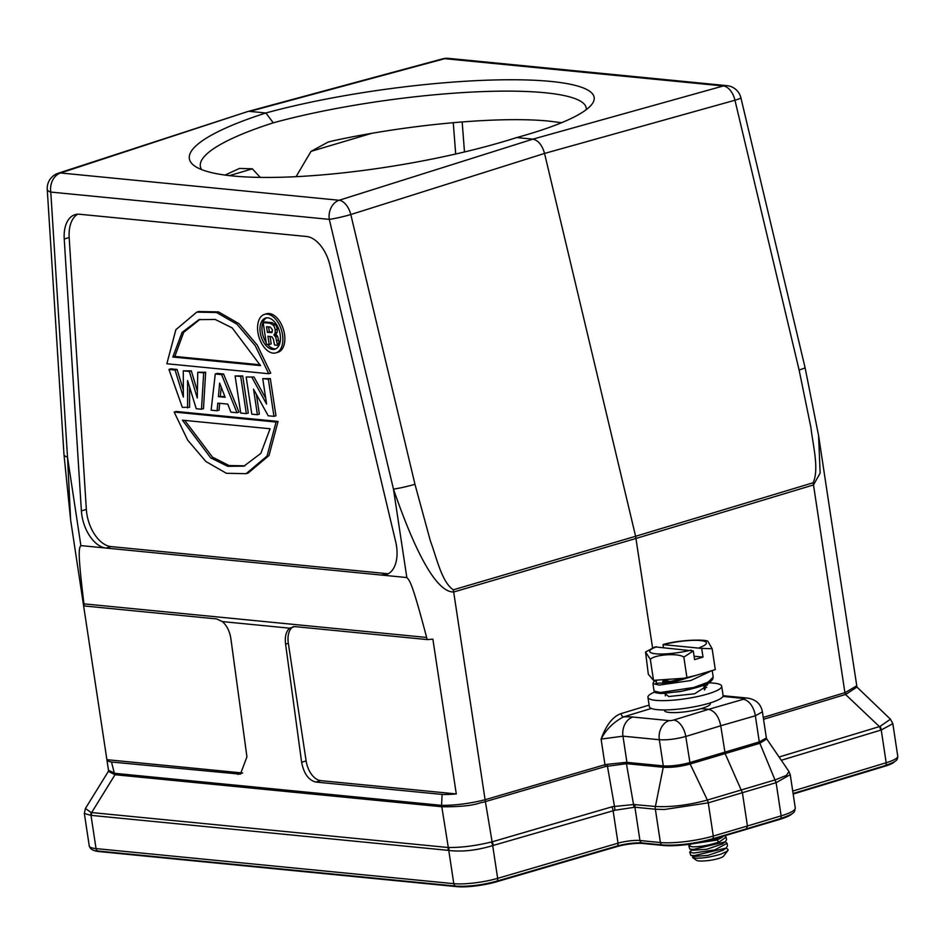 <?xml version="1.0" encoding="UTF-8"?>
<svg xmlns="http://www.w3.org/2000/svg" width="945" height="945" viewBox="0 0 945 945"><rect width="100%" height="100%" fill="white"/><g stroke="black" fill="none" stroke-linecap="round" stroke-linejoin="round"><path stroke-width="1.42" d="M296.045 176.727L311.011 151.377L371.361 133.422M229.399 175.664L252.374 168.824L260.288 177.447M586.231 109.691A195.083 34.717 -7.8 0 0 586.195 107.895A195.083 34.717 -7.8 0 0 544.899 92.74A195.083 34.717 -7.8 0 0 273.27 122.826A195.107 38.71 170.6 0 0 200.364 166.462A195.107 38.71 170.6 0 0 201.628 169.639M561.602 122.72L549.624 121.196C500.685 116.011 408.76 124.291 332.581 140.923L328.092 142.069L311.011 151.377M252.374 168.824L239.522 168.423L224.981 175.108M516.702 137.568L532.862 139.151L723.268 85.971L444.741 58.673A15.935 12.557 -84.4 0 1 448.426 58.354A15.935 15.935 0 0 0 442.709 58.826A15.935 9.202 74.9 0 1 444.741 58.673L249.74 111.404L265.899 112.987A204.652 36.418 172.2 0 1 493.633 79.994A204.652 36.418 172.2 0 1 591.853 104.328A204.652 36.418 172.2 0 1 516.702 137.568A204.663 40.611 170.6 0 1 194.918 166.19A204.663 40.611 170.6 0 1 265.899 112.987L273.259 122.826M80.88 545.596L406.834 577.549C410.224 580.809 413.083 586.195 426.644 637.45L83.94 603.855C77.833 553.486 78.636 548.336 80.88 545.596L67.508 457.167L50.782 192.071A15.935 12.557 -84.4 0 1 60.598 172.97A15.935 9.474 -108 0 0 58.224 173.23A15.935 15.935 0 0 0 47.25 189.39A15.935 4.713 -3.6 0 0 50.782 192.071L329.297 219.37A15.935 1.228 -13.4 0 0 350.808 214.539A15.935 9.096 -107.5 0 0 339.125 200.269L60.598 172.97L247.401 111.652M856.961 687.039L831.435 520.553A31.882 6.001 171.4 0 0 831.435 520.53L818.571 435.527L805.057 367.57A15.935 1.228 166.6 0 1 799.104 369.991L810.94 427.66C812.96 445.627 819.398 469.381 813.078 482.777A15.935 9.568 73.2 0 1 813.503 484.939L820.142 473.091L818.571 435.527M890.438 719.169L892.836 723.681L881.236 730.001A6.379 3.874 -103.9 0 0 880.102 726.351L890.438 719.204L856.95 687.062L845.822 694.362L845.184 692.591L845.527 694.457L763.548 719.299M845.184 692.591L856.359 686.011M880.102 726.351L879.417 726.599A6.379 3.827 73.2 0 1 880.645 730.166A18.191 14.14 95.1 0 1 881.236 730.001L886.186 762.745L792.713 791.071M792.075 813.645A35.071 6.603 171.4 0 1 779.72 819.398L711.916 839.573A35.071 6.603 171.4 0 1 663.437 845.503L642.99 843.495A19.124 3.603 -8.6 0 0 616.672 846.685L496.302 881.862A28.693 5.398 171.4 0 1 456.837 886.646L99.071 851.575A28.693 5.398 171.4 0 1 93.709 850.216M894.75 761.528A28.693 5.398 171.4 0 1 884.756 766.277L793.162 794.036M721.413 837.754L716.853 840.07L691.728 843.909M696.571 843.117L718.543 838.475L723.527 836.148M725.122 841.889L722.37 843.944L706.789 849.26L693.063 850.24L689.838 849.082L693.134 849.484L725.11 841.889L726.528 839.739L726.138 837.116L719.086 842.042C709.435 845.184 700.658 846.791 692.744 846.862L688.775 845.94L690.83 844.05M726.043 848.078L723.303 850.146L707.876 855.426L694.008 856.442L690.771 855.284L694.079 855.674L726.043 848.09L727.473 845.929L727.071 843.306L714.81 849.886L693.677 853.051L689.708 852.13L690.252 851.374M688.775 845.94L689.826 849.082M689.72 852.142L690.771 855.284M728.016 849.709A19.124 3.603 171.4 0 1 728.063 849.874A19.124 3.603 171.4 0 1 727.815 850.606L723.586 856.123A14.021 2.634 171.4 0 1 718.495 858.532A14.021 2.634 171.4 0 1 699.005 860.93A14.021 2.634 171.4 0 1 696.359 860.245L692.579 857.564M693.878 855.544L692.555 857.54L695.567 858.166C702.785 858.343 711.16 857.02 720.704 854.209L726.965 851.362L728.063 849.874M726.232 847.948L728.004 849.508M725.299 841.747L727.071 843.318M724.827 835.77L726.138 837.116M727.815 850.606A19.124 3.603 171.4 0 1 726.965 851.362M780.074 818.736C796.257 813.043 794.32 812.18 795.265 807.928A38.261 7.206 171.4 0 1 781.137 815.866A3.189 1.89 73.3 0 1 780.074 818.736L746.396 828.848L747.436 825.989L713.286 836.053A38.261 7.206 171.4 0 1 660.401 842.527L639.954 840.518L634.91 807.219L614.959 810.231L614.498 806.451L633.741 804.538L655.428 806.463C671.009 807.313 688.338 805.175 707.392 800.049L708.254 802.848L664.24 809.511L655.357 809.227L660.401 842.527A3.189 2.516 95.6 0 0 662.563 844.96L642.116 842.952A3.189 2.516 -84.4 0 1 639.954 840.518A15.935 3 -8.6 0 0 618.018 843.176L497.661 878.342L492.699 845.61A6.379 3.591 -109.2 0 0 491.353 842.019L492.109 841.841L485.387 801.608L482.765 802.364C479.611 802.222 475.441 806.995 441.799 806.782L448.308 847.523L449.017 847.5C461.751 847.582 475.867 845.763 491.353 842.019M711.821 838.959A3.189 1.843 -106.4 0 0 712.246 838.912A3.189 1.843 -106.4 0 0 713.286 836.053L708.254 802.848L776.117 782.661L781.137 815.866L747.436 825.989L742.416 792.772L725.169 753.685L720.74 725.772L685.775 736.474C676.077 739.084 667.264 740.171 659.326 739.734L663.284 765.887A3.189 2.516 -84.4 0 1 663.248 767.269C671.47 767.73 680.435 766.643 690.157 764.009L707.392 800.049L775.313 779.838L786.453 775.372L788.945 771.474L790.233 774.664L776.117 782.661L759.296 741.908L766.371 737.974L766.749 738.955M766.749 738.966L759.697 743.313L690.157 764.009L685.775 736.474A15.935 9.202 73 0 0 673.667 720.043L708.632 709.329C714.763 710.947 718.802 716.416 720.74 725.772L755.35 715.778L759.296 741.908L689.72 762.615C680.034 765.226 671.222 766.324 663.284 765.887L626.346 762.32L626.429 763.702L607.292 766.277A7.418 5.67 39.6 0 0 605.556 766.501L485.695 801.525L484.82 799.813C469.488 803.593 455.171 805.435 441.858 805.364L441.799 806.782M766.36 737.962L762.414 711.821L755.35 715.778A15.935 9.474 73.9 0 0 743.242 699.335L743.739 698.449A15.935 12.557 -84.4 0 1 747.53 698.095L747.53 698.095A15.935 12.557 -84.4 0 1 747.625 698.107M406.834 577.549L393.463 489.108C425.805 582.746 444.776 592.054 453.683 592.007A15.935 9.119 -106.4 0 0 453.257 589.834C441.587 581.801 436.637 557.597 430.365 540.894L414.961 484.289A15.935 1.228 166.6 0 1 393.463 489.108L329.297 219.37A15.935 12.557 95.6 0 1 339.125 200.269L532.862 139.151C538.26 140.321 542.158 145.081 544.544 153.433L635.607 536.276L652.57 647.868M701.19 708.608L708.632 709.329L743.242 699.335M710.215 702.926L710.321 703.623A23.188 4.359 171.4 0 1 695.225 710.097A23.188 4.359 171.4 0 1 669.391 712.447A23.188 4.359 171.4 0 1 664.465 710.557L664.37 709.943M721.685 686.176L723.09 695.461A37.304 7.017 171.4 0 1 698.804 705.868A37.304 7.017 171.4 0 1 657.247 709.66A37.304 7.017 171.4 0 1 649.333 706.612L647.927 697.327A37.304 7.017 -8.6 0 0 655.842 700.363A37.304 7.017 -8.6 0 0 697.398 696.583A37.304 7.017 -8.6 0 0 721.685 686.176A37.304 7.017 -8.6 0 0 713.77 683.129A37.304 7.017 -8.6 0 0 708.573 682.857M654.578 692.083A37.304 7.017 -8.6 0 0 647.927 697.327M703.99 686.389A21.829 5.788 -15.6 0 1 706.73 687.452L704.108 687.133M665.079 693.559L668.717 696.536L694.646 693.772L704.179 687.641M704.214 687.854L705.289 688.905M704.45 690.004L703.801 685.149M663.449 647.408L663.024 644.608L663.792 644.313C679.609 639.859 704.096 639.174 707.781 641.194L712.128 648.707L715.294 669.627L686.991 678.037L653.515 680.353L648.317 674.246L645.553 652.015L650.349 659.433L653.515 680.353M686.991 678.037L683.837 657.118C678.581 652.841 654.129 654.542 650.349 659.433M663.024 644.608L701.698 648.4L703.009 657.106L694.091 656.22M712.128 648.707L701.698 648.4M683.837 657.118L693.276 650.904L694.599 659.61L703.009 657.106M655.039 646.912L693.276 650.904M708.077 683.14L707.332 685.042L703.942 686.058M711.963 670.619L690.748 680.542L659.22 685.09L652.948 683.637L653.751 681.723L656.456 680.152M713.203 677.033L712.66 679.372L710.817 681.357C708.927 684.074 698.733 687.476 680.235 691.563L660.945 693.5L655.582 692.744L654.07 691.067L660.342 692.52L693.784 687.476L708.183 682.184L713.203 677.033L712.223 670.537M626.346 762.32L607.115 764.363L614.498 806.451A12.852 9.828 -140.4 0 0 611.864 806.853A6.379 3.65 73.7 0 1 613.069 810.432L618.018 843.176A3.189 1.819 73.7 0 1 617.002 846.035L496.645 881.201A3.189 1.819 -106.3 0 0 497.661 878.342A31.882 6.001 171.4 0 1 453.801 883.669L96.036 848.598L91.004 815.381L90.992 812.405L91.63 812.558A6.379 5.02 -84.4 0 0 91.547 815.405A12.498 7.324 -106.6 0 0 91.004 815.381L84.341 813.491L85.416 808.495L90.992 812.405M607.115 764.363L604.965 764.706A3.189 1.819 -106.3 0 0 605.556 766.501M614.959 810.231L493.302 845.421A6.379 3.65 -106.3 0 0 492.109 841.841L611.864 806.853M634.036 807.325L626.429 763.702A5.457 3.331 -75.3 0 1 626.889 763.702A3.189 2.516 -84.4 0 0 626.925 762.32L622.968 736.167L601.091 739.096C605.934 729.623 613.399 722.216 623.511 716.889A31.882 6.166 171 0 1 632.902 717.042L669.261 720.61A3.189 0.614 -9 0 0 673.667 720.043M449.017 847.5L448.78 850.441C461.987 852.047 476.634 850.429 492.699 845.61A18.179 14.506 96.1 0 1 493.302 845.421M85.404 808.507L108.356 771.392L115.03 774.723L91.63 812.558L448.308 847.523A6.379 5.02 95.6 0 0 448.225 850.358A12.498 7.324 -106.6 0 1 448.78 850.441L453.801 883.669A3.189 2.516 95.6 0 0 455.962 886.103L98.197 851.032A3.189 2.516 -84.4 0 1 96.036 848.598A31.882 6.001 171.4 0 1 89.267 845.999C90.354 849.295 93.331 850.984 98.197 851.032M47.25 189.39L63.976 454.486A15.935 4.713 176.4 0 0 67.508 457.167L70.627 519.951L83.479 604.918A31.882 6.001 171.4 0 1 83.479 604.894L106.891 759.685A31.882 6.001 -8.6 0 0 106.891 759.709A31.882 6.001 -8.6 0 0 111.51 762.024L114.723 774.723M108.604 770.364L115.077 773.364L441.551 805.353A3.189 2.516 -84.4 0 1 441.504 806.723L115.03 774.723L115.077 773.364M83.94 603.855L84.223 605.958A31.882 6.001 171.4 0 1 83.479 604.918M426.644 637.45L427.105 639.564A31.882 6.001 171.4 0 0 432.869 639.139L456.281 793.93L320.65 780.629A19.124 11.21 -106.6 0 1 306.121 760.914L288.331 643.273A19.124 11.21 -106.6 0 1 293.375 626.582M441.551 805.353L442.106 794.426A31.882 6.001 -8.6 0 0 456.281 793.93M111.51 762.024L240.396 774.168L246.928 756.886L230.887 638.726C229.753 631.319 226.906 625.602 222.358 621.586L289.619 628.177L294.734 626.582L427.105 639.564M289.619 628.177C286.051 631.402 284.705 636.706 285.579 644.088L301.62 762.249C303.853 773.648 308.602 780.251 315.878 782.058L320.65 780.629M442.106 794.426L315.878 782.058M222.358 621.586L216.606 618.928L84.223 605.958M106.891 759.685L242.511 772.975A19.124 11.21 -106.6 0 0 242.652 772.986M77.691 214.208A31.882 18.687 -106.6 0 0 69.174 237.526L86.338 509.426A31.882 18.687 -106.6 0 0 86.798 513.714A31.882 18.687 -106.6 0 0 111.014 546.588L106.064 548.065A31.882 18.687 73.4 0 1 81.849 515.19A31.882 18.687 73.4 0 1 81.388 510.902L64.225 239.002A31.882 18.687 73.4 0 1 75.127 214.645A31.882 18.687 73.4 0 1 79.534 214.243L306.487 236.486A31.882 18.687 73.4 0 1 329.864 265.037L395.671 541.709A31.882 18.687 73.4 0 1 396.51 546.033A31.882 18.687 73.4 0 1 386.068 574.678A31.882 18.687 73.4 0 1 381.662 575.08L386.611 573.603A31.882 18.687 -106.6 0 0 388.454 573.65M111.014 546.588L386.611 573.603M246.338 413.627L248.311 413.048L242.7 375.897L235.104 375.933L240.715 376.488L246.338 413.627L240.727 413.083L235.104 375.933M219.701 403.314L219.051 410.177L217.078 410.768L217.799 403.137L227.769 404.106L230.852 412.114L236.982 412.717L221.602 374.61L215.271 373.984L211.125 410.177L217.078 410.768M215.271 373.984L217.244 373.393L223.587 374.019L238.967 412.126L236.982 412.717M177.069 369.46L170.915 368.857L168.942 369.448L175.085 370.05L177.069 369.46L183.342 389.942M189.567 387.001L189.591 407.283L182.35 407.366L168.942 369.448M197.765 372.271L205.656 372.259L203.482 408.653L201.498 409.232L203.683 372.85L197.765 372.271L197.257 398.01L189.319 371.444L183.295 370.853L183.354 397.054L175.085 370.05M183.295 370.853L191.303 370.853L197.399 391.242M278.043 421.446L176.136 411.453L174.152 412.044L276.058 422.037L278.043 421.446L269.018 455.502L248.122 473.079L246.137 473.669L267.033 456.092L276.058 422.037M198.745 311.531L218.496 311.909L238.967 323.651L257.217 345.067L270.731 373.157L268.758 373.736L166.852 363.754L175.876 329.699L196.761 312.122L198.745 311.531M264.494 314.378L266.478 313.787A20.081 11.777 73.4 0 1 284.504 334.246A20.081 11.777 73.4 0 1 277.924 352.284L275.952 352.875A20.081 11.777 -106.6 0 0 282.531 334.837A20.081 11.777 -106.6 0 0 264.494 314.378A20.081 11.777 -106.6 0 0 257.914 332.416A20.081 11.777 -106.6 0 0 275.952 352.875M254.028 377.008L246.172 377.02L254.028 377.008L265.71 398.27M252.043 377.598L266.584 404.058L262.734 378.638L268.345 379.193L273.967 416.343L268.191 415.776L253.543 389.222L257.406 414.713L259.379 414.123L256.402 394.396M273.967 416.343L275.952 415.753L270.329 378.602L262.734 378.638M257.406 414.713L251.795 414.17L246.172 377.02M270.329 378.602L268.345 379.193M242.7 375.897L240.715 376.488M219.653 383.115L225.17 397.29L218.401 396.628L219.653 383.115M224.851 396.487L218.401 396.628M221.213 387.107L220.374 396.038M223.587 374.019L221.602 374.61M201.498 409.232L196.241 408.724L187.583 380.54L187.606 407.874M205.656 372.259L203.683 372.85M191.303 370.853L189.319 371.444M174.152 412.044L187.677 440.134L205.927 461.55L226.398 473.291L246.137 473.669M270.081 428.77L260.844 453.376L243.928 466.157L227.698 466.31L210.723 457.888L182.385 420.171L270.081 428.77M184.724 420.407L212.448 457.108L228.997 465.542L244.909 465.838M268.758 373.736L255.233 345.657L236.982 324.241L216.511 312.5L196.761 312.122M172.829 357.021L182.066 332.416L198.982 319.634L215.212 319.469L232.186 327.903L260.525 365.62L172.829 357.021L174.813 356.43L183.708 332.321L199.974 319.363M260.159 364.794L174.813 356.43M260.265 332.652A16.254 9.533 73.4 0 1 265.58 318.04A16.254 9.533 73.4 0 1 280.181 334.601A16.254 9.533 73.4 0 1 274.853 349.213A16.254 9.533 73.4 0 1 260.265 332.652M266.608 317.839A16.254 9.533 -106.6 0 0 262.237 332.061A16.254 9.533 -106.6 0 0 266.183 342.562M267.494 344.334A16.254 9.533 -106.6 0 0 275.822 348.823M272.231 322.67L265.143 321.973L263.159 322.564L270.246 323.261L272.231 322.67L275.349 324.643A6.296 3.685 73.4 0 1 277.145 329.096A6.296 3.685 73.4 0 1 277.18 329.332A6.013 3.52 73.4 0 1 277.204 329.462L277.157 332.309L275.857 334.317L277.535 336.278A12.675 7.43 73.4 0 1 278.385 339.81A12.675 7.43 73.4 0 1 278.432 340.129L279.637 344.039M270.246 323.261L273.365 325.234A6.296 3.685 -106.6 0 1 275.16 329.687A6.296 3.685 -106.6 0 1 275.196 329.923A6.013 3.52 -106.6 0 1 275.219 330.053L275.172 332.9L273.873 334.908L275.562 336.869A12.675 7.43 -106.6 0 1 276.412 340.401A12.675 7.43 -106.6 0 1 276.46 340.72L277.759 345.35L274.629 345.043A13.797 8.092 -106.6 0 1 273.896 341.795A13.797 8.092 -106.6 0 1 273.861 341.558L273.53 339.728A2.646 1.547 73.4 0 0 273.471 339.385L272.006 336.857L267.967 336.243L269.219 344.512L271.203 343.921L270.069 336.444M269.219 344.512L266.443 344.24L263.159 322.564M270.364 327.1L272.443 329.876A2.67 1.571 73.4 0 1 272.467 330.041L271.747 332.581L267.388 332.356L266.537 326.722L270.364 327.1M272.29 332.049L269.36 331.766L268.628 326.923M269.36 331.766L267.388 332.356M277.759 345.35L279.224 344.913M277.653 344.63L279.566 344.063M277.05 343.602L279.035 343.011M276.46 340.72L278.432 340.129M275.562 336.869L277.535 336.278M273.873 334.908L275.857 334.317M275.172 332.9L277.157 332.309M275.196 329.923L277.18 329.332M273.365 325.234L275.349 324.643M649.097 705.1L621.101 713.605C612.915 716.404 606.241 724.909 601.091 739.096L604.965 764.706L485.092 799.73L453.683 592.007L636.02 538.437L813.503 484.939L844.913 692.673L763.253 717.42M455.691 154.023L453.257 122.673M845.527 694.457L879.417 726.599L779.07 757.016M462.164 121.929L464.491 151.98M718.543 838.475L716.853 840.07L719.086 842.042M496.208 881.236A3.189 1.819 -106.3 0 0 496.645 881.201C481.796 885.158 468.247 886.8 455.962 886.103M634.981 804.467L634.91 807.219L655.357 809.227A6.379 5.02 95.6 0 1 655.428 806.463L663.248 767.269L626.889 763.702M781.302 760.276L880.645 730.166M892.836 723.681L897.75 756.189A31.882 6.001 171.4 0 1 886.186 762.745A3.189 1.914 73.1 0 1 885.122 765.615L793.079 793.505M722.913 696.406L743.739 698.449M651.353 708.443L623.511 716.889A3.189 1.819 -106.9 0 1 621.101 713.605M699.536 647.608A28.693 5.398 -8.6 0 0 700.339 640.545A28.693 5.398 -8.6 0 0 665.008 644.23M656.586 646.734A28.693 5.398 -8.6 0 0 655.783 653.798A28.693 5.398 -8.6 0 0 691.114 650.113M655.511 692.035L663.189 693.453L682.054 691.208L701.887 685.846L711.939 679.632M663.024 679.939L670.348 681.499L695.874 675.403M656.645 680.14L655.96 683.247L671.517 682.739L708.927 671.517M484.82 799.813L485.695 801.525M91.547 815.405L448.225 850.358M285.579 644.088L288.331 643.273M242.511 772.975L237.738 774.392M306.121 760.914L301.62 762.249M86.338 509.426L81.388 510.902M64.225 239.002L69.174 237.526M274.7 335.593L276.672 335.002M58.224 173.23L247.366 111.664M414.961 484.289L350.808 214.539L544.544 153.433L734.95 100.241A15.935 1.228 -13.4 0 0 740.904 97.831A15.935 15.935 0 0 0 726.941 85.652A15.935 12.557 95.6 0 0 723.268 85.971A15.935 9.58 74.4 0 1 734.95 100.241L799.104 369.991M453.257 589.834L635.607 536.276L813.078 482.777M632.902 717.042A15.935 12.557 -84.4 0 0 622.968 736.167L659.326 739.734A15.935 12.557 95.6 0 1 669.261 720.61M442.709 58.826L247.708 111.557M721.425 837.766L724.165 835.699M692.933 849.366L690.193 851.421M617.002 846.035C626.381 843.578 634.756 842.55 642.116 842.952M795.265 807.928L790.233 774.664M897.75 756.189C897.514 760.288 897.277 761.138 885.122 765.615M662.988 679.703L663.284 681.652M665.056 693.406L665.422 695.863M655.027 646.923L645.553 652.015M695.355 675.557L680.305 679.904L669.875 681.522L662.669 681.499L663.036 682.113M654.07 691.067L652.948 683.637M766.785 739.025L788.945 771.474M106.891 759.709L108.51 770.376M108.356 771.392L108.51 770.388M448.426 58.354L726.941 85.652M740.904 97.831L805.057 367.57M70.627 519.915L63.976 454.486M89.267 845.999L84.353 813.491M762.414 711.821C760.961 704.072 756 699.489 747.53 698.095L723.102 695.697M746.396 828.848L712.246 838.912C694.15 843.779 677.589 845.799 662.563 844.96"/></g></svg>
